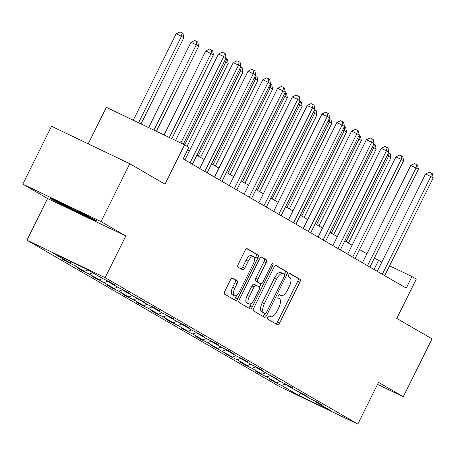 <?xml version="1.0" encoding="UTF-8"?>
<svg xmlns="http://www.w3.org/2000/svg" width="456" height="456" viewBox="0 0 456 456"><rect width="100%" height="100%" fill="white"/><g stroke="black" fill="none" stroke-linecap="round" stroke-linejoin="round"><path stroke-width="0.68" d="M267.757 317.108A1.778 0.752 115.6 0 0 267.621 319.08L277.51 324.809A2.536 1.072 115.6 0 0 277.539 324.826A2.536 1.072 115.6 0 0 279.568 323.076L299.877 282.161A2.536 1.072 115.6 0 0 300.077 279.351L290.187 273.623A1.778 0.752 115.6 0 0 290.164 273.606A1.778 0.752 115.6 0 0 288.745 274.831A1.778 0.752 115.6 0 0 288.608 276.803L289.885 277.544A8.122 3.431 115.6 0 1 289.252 286.545L287.559 289.953A8.122 3.431 115.6 0 1 281.073 295.551A8.122 3.431 115.6 0 1 280.976 295.499L279.693 294.758A1.778 0.752 115.6 0 0 279.67 294.747A1.778 0.752 115.6 0 0 278.251 295.972A1.778 0.752 115.6 0 0 278.114 297.939L279.391 298.68A8.122 3.431 115.6 0 1 278.758 307.68L277.071 311.089A8.122 3.431 115.6 0 1 270.579 316.692A8.122 3.431 115.6 0 1 270.482 316.641L269.2 315.9A1.778 0.752 115.6 0 0 269.177 315.883A1.778 0.752 115.6 0 0 267.757 317.108M377.511 384.385L403.303 396.743L432.043 338.854L396.766 318.419L416.311 279.055L411.996 276.553L389.567 265.808M22.8 184.15L47.595 198.514L125.816 235.986L101.021 221.622L22.8 184.15L51.539 126.261L129.755 163.732L165.026 184.167L184.572 144.797L106.351 107.325L88.23 143.834M101.021 221.622L129.755 163.732M232.554 278.131A2.536 1.072 115.6 0 0 232.52 278.114A2.536 1.072 115.6 0 0 230.491 279.864L224.797 291.344A2.536 1.072 115.6 0 0 224.597 294.154L235.581 300.515A2.536 1.072 115.6 0 0 235.609 300.532A2.536 1.072 115.6 0 0 237.639 298.783L257.948 257.868A2.536 1.072 115.6 0 0 258.147 255.058L247.163 248.697A2.536 1.072 115.6 0 0 247.135 248.68A2.536 1.072 115.6 0 0 245.106 250.429L238.22 264.292A2.536 1.072 115.6 0 0 238.026 267.108L242.723 269.832A2.536 1.072 115.6 0 0 242.757 269.844A2.536 1.072 115.6 0 0 244.786 268.094L248.195 261.22A6.789 2.873 115.6 0 1 253.621 256.54A6.789 2.873 115.6 0 1 253.177 264.104L239.805 291.042A6.789 2.873 115.6 0 1 234.384 295.722A6.789 2.873 115.6 0 1 234.829 288.152L237.057 283.666A2.536 1.072 115.6 0 0 237.251 280.856L232.486 278.097M184.572 144.797L188.887 147.299L183.135 158.876L406.25 288.129L411.996 276.553M125.816 235.986L105.125 277.664L357.817 424.057L279.596 386.591L26.904 240.198L105.125 277.664M403.303 396.743L378.508 382.379L357.817 424.057M253.741 308.113A2.536 1.072 115.6 0 0 253.542 310.924L264.526 317.285A2.536 1.072 115.6 0 0 264.56 317.302A2.536 1.072 115.6 0 0 266.583 315.552L286.892 274.637A2.536 1.072 115.6 0 0 287.092 271.827L276.108 265.466A2.536 1.072 115.6 0 0 276.079 265.449A2.536 1.072 115.6 0 0 274.05 267.199L253.741 308.113M250.053 308.9L239.069 302.539A2.536 1.072 115.6 0 1 239.269 299.729L259.578 258.814A2.536 1.072 115.6 0 1 261.607 257.064A2.536 1.072 115.6 0 1 261.636 257.081L266.338 259.806A2.536 1.072 115.6 0 1 266.139 262.616L257.902 279.209A2.536 1.072 115.6 0 0 257.703 282.019L260.821 283.826A2.536 1.072 115.6 0 0 260.855 283.843A2.536 1.072 115.6 0 0 262.884 282.093L271.457 264.816A1.778 0.752 115.6 0 1 272.876 263.591A1.778 0.752 115.6 0 1 272.762 265.574L252.111 307.167A2.536 1.072 115.6 0 1 250.087 308.917A2.536 1.072 115.6 0 1 250.053 308.9M86.366 269.046L103.147 278.77L110.232 282.161L114.969 284.909L107.89 281.517L117.939 287.337L125.024 290.728L129.76 293.476L122.681 290.084L132.73 295.91L144.558 302.049L137.473 298.657L147.522 304.477L154.607 307.868L159.349 310.616L152.264 307.224L162.313 313.044L169.398 316.441L174.141 319.189L167.056 315.791L177.11 321.617L184.19 325.008L188.932 327.756L181.847 324.364L191.902 330.184L203.724 336.323L196.639 332.931L206.693 338.757L213.773 342.148L218.515 344.896L211.43 341.504L221.485 347.324L228.564 350.715L233.307 353.463L226.222 350.071L236.276 355.891L243.356 359.288L248.098 362.035L241.019 358.638L251.068 364.464L258.147 367.855L262.89 370.603L255.81 367.211L265.859 373.031L277.681 379.17L270.602 375.778L280.651 381.604L292.473 387.742L285.393 384.351L295.442 390.171L307.264 396.31L300.185 392.918L310.234 398.738L317.319 402.135L322.056 404.882L314.976 401.485L331.757 411.209L298.355 395.209L281.574 385.485L274.489 382.094L269.752 379.346L276.832 382.738L266.783 376.918L259.698 373.527L254.961 370.779L262.04 374.171L251.991 368.345L244.906 364.954L240.169 362.207L247.249 365.598L237.2 359.778L230.115 356.387L225.378 353.639L232.457 357.031L210.581 345.067L217.666 348.464L207.617 342.638L200.532 339.247L195.789 336.5L202.874 339.891L192.825 334.071L185.74 330.68L180.998 327.932L188.083 331.324L178.028 325.498L170.949 322.107L166.206 319.36L173.291 322.751L163.237 316.931L156.157 313.54L151.415 310.792L158.5 314.184L148.445 308.364L141.366 304.967L136.623 302.22L143.708 305.617L133.654 299.791L126.574 296.4L121.832 293.653L128.917 297.044L118.862 291.224L111.783 287.833L107.04 285.085L114.12 288.477L104.071 282.652L92.249 276.513L99.328 279.904L89.279 274.084L82.2 270.693L77.457 267.946L84.537 271.337L74.488 265.517L62.666 259.373L69.745 262.77L52.964 253.046L86.366 269.046M76.944 264.531L74.488 265.517M87.962 269.969L84.537 271.337M107.73 280.964L107.89 281.517M92.705 272.716L89.279 274.084M102.754 278.542L99.328 279.904M122.521 289.531L122.681 290.084M107.787 281.17L104.071 282.652M117.545 287.109L114.12 288.477M137.313 298.104L137.473 298.657M122.578 289.737L118.862 291.224M132.337 295.682L128.917 297.044M152.105 306.671L152.264 307.224M137.37 298.31L133.654 299.791M147.128 304.249L143.708 305.617M166.896 315.238L167.056 315.791M152.167 306.877L148.445 308.364M161.92 312.816L158.5 314.184M181.687 323.811L181.847 324.364M166.959 315.449L163.237 316.931M176.711 321.389L173.291 322.751M196.479 332.378L196.639 332.931M181.75 324.017L178.028 325.498M191.503 329.956L188.083 331.324M211.27 340.951L211.43 341.504M196.542 332.584L192.825 334.071M206.294 338.529L202.874 339.891M226.062 349.518L226.222 350.071M211.333 341.156L207.617 342.638M221.086 347.096L217.666 348.464M240.853 358.085L241.019 358.638M226.125 349.723L222.408 351.211M235.877 355.663L232.457 357.031M255.651 366.658L255.81 367.211M240.916 358.296L237.2 359.778M250.675 364.236L247.249 365.598M270.442 375.225L270.602 375.778M255.708 366.863L251.991 368.345M265.466 372.803L262.04 374.171M285.234 383.798L285.393 384.351M270.499 375.43L266.783 376.918M280.258 381.376L276.832 382.738M300.025 392.365L300.185 392.918M285.291 384.003L281.574 385.485M298.355 395.209L300.783 393.266M47.595 198.514L26.904 240.198M381.814 262.097L374.347 258.102M366.898 253.787L359.556 249.535M352.106 245.214L344.764 240.962M337.309 236.647L329.973 232.395M322.517 228.08L315.181 223.822M307.726 219.507L300.39 215.255M292.934 210.94L285.593 206.688M278.143 202.367L270.801 198.115M263.351 193.8L256.01 189.548M248.56 185.233L241.218 180.975M233.768 176.66L226.427 172.408M218.977 168.093L211.635 163.841M204.185 159.52L196.844 155.268M189.394 150.953L187.587 149.91M374.034 269.467L378.486 260.501M314.817 400.932L314.976 401.485M71.66 262L69.745 262.77M274.683 381.712L274.489 382.094M259.891 373.139L259.698 373.527M245.1 364.572L244.906 364.954M230.308 355.999L230.115 356.387M215.517 347.432L215.323 347.814M200.725 338.865L200.532 339.247M185.934 330.292L185.74 330.68M171.137 321.725L170.949 322.107M156.345 313.152L156.157 313.54M141.554 304.585L141.366 304.967M126.762 296.018L126.574 296.4M111.971 287.445L111.783 287.833M97.179 278.878L96.991 279.26M82.388 270.305L82.2 270.693M67.596 261.738L67.408 262.12M71.136 209.412L94.688 220.693L97.316 221.035L76.391 210.091L52.833 198.81L50.206 198.468L71.136 209.412L71.375 208.922M275.823 323.834A2.536 1.072 115.6 0 0 277.453 322.061L297.762 281.147A2.536 1.072 115.6 0 0 297.962 278.337L289.816 273.617M284.413 274.37L284.778 273.628A2.536 1.072 115.6 0 0 284.977 270.813L275.68 265.426M262.844 316.31A2.536 1.072 115.6 0 0 264.469 314.537L264.999 313.471M265.084 313.511A1.778 0.752 115.6 0 0 265.101 313.523A1.778 0.752 115.6 0 0 266.521 312.297L284.35 276.387A1.778 0.752 115.6 0 0 284.487 274.415L283.142 273.634A8.122 3.431 115.6 0 0 283.039 273.583A8.122 3.431 115.6 0 0 276.553 279.18L264.366 303.73A8.122 3.431 115.6 0 0 263.733 312.73L265.084 313.511L262.969 312.497A1.778 0.752 115.6 0 0 262.992 312.508A1.778 0.752 115.6 0 0 263.015 312.52M282.931 273.537L281.027 272.62A8.122 3.431 115.6 0 0 280.924 272.568A8.122 3.431 115.6 0 0 274.438 278.171L276.553 279.18M262.969 312.497L261.619 311.716A8.122 3.431 115.6 0 1 262.251 302.716L274.438 278.171M261.208 257.041L266.338 259.806M258.774 282.845A2.536 1.072 115.6 0 1 258.74 282.828A2.536 1.072 115.6 0 1 258.712 282.811L255.594 281.01A2.536 1.072 115.6 0 1 255.787 278.194L264.024 261.601A2.536 1.072 115.6 0 0 264.224 258.791M261.049 283.888L259.418 287.177M251.473 303.189L249.996 306.153L252.111 307.167M249.358 296.423A6.789 2.873 115.6 0 0 248.913 303.992A6.789 2.873 115.6 0 0 254.334 299.313L259.048 289.822A2.536 1.072 115.6 0 0 259.242 287.006L256.124 285.2A2.536 1.072 115.6 0 0 256.095 285.188A2.536 1.072 115.6 0 0 254.066 286.938L249.358 296.423L247.243 295.414A6.789 2.873 115.6 0 0 246.799 302.978L248.913 303.992M256.061 285.171L254.009 284.191A2.536 1.072 115.6 0 0 253.981 284.173A2.536 1.072 115.6 0 0 251.951 285.923L254.066 286.938M247.243 295.414L251.951 285.923M248.366 307.925A2.536 1.072 115.6 0 0 249.996 306.153M234.384 295.722L232.269 294.707A6.789 2.873 115.6 0 1 232.714 287.143L234.943 282.652A2.536 1.072 115.6 0 0 235.136 279.841L232.121 278.092M253.621 256.54L251.507 255.525A6.789 2.873 115.6 0 0 246.08 260.205L248.195 261.22M241.042 268.852A2.536 1.072 115.6 0 0 242.672 267.085L246.08 260.205M254.579 259.384L255.833 256.859A2.536 1.072 115.6 0 0 256.033 254.043L246.736 248.657M233.894 299.541A2.536 1.072 115.6 0 0 235.524 297.768L236.943 294.918M95.042 219.991L94.688 220.693M348.492 243.122L390.917 157.656L388.546 156.283L346.121 241.748M388.603 152.652L390.119 153.472L390.917 157.656M389.167 152.925L388.546 156.283L387.133 155.604M382.185 274.193L382.322 274.255A2.588 1.094 115.6 0 0 382.322 274.255L430.829 176.535L433.2 177.908L384.693 275.629A2.588 1.094 115.6 0 0 384.687 275.641M377.237 271.326L425.545 174.004L430.829 176.535L431.45 173.177L432.396 173.73L433.2 177.908M425.545 174.004L429.335 172.168L431.45 173.177M333.701 234.555L376.126 149.083L373.755 147.715L331.33 233.181M373.812 144.085L375.328 144.905L376.126 149.083M374.376 144.352L373.755 147.715L372.341 147.037M318.909 225.988L361.334 140.516L358.963 139.143L316.538 224.614M359.014 135.512L360.531 136.333L361.334 140.516M359.584 135.785L358.963 139.143L357.55 138.464M369.901 267.062A2.588 1.094 115.6 0 0 369.896 267.068L418.408 169.341L416.037 167.968L410.753 165.437L362.446 262.753M367.525 265.7A2.588 1.094 115.6 0 0 367.53 265.688L416.037 167.968L416.659 164.61L417.605 165.157L418.408 169.341M410.753 165.437L414.544 163.596L416.659 164.61M355.11 258.489A2.588 1.094 115.6 0 0 355.104 258.501L403.617 160.768L401.246 159.4L395.962 156.864L347.649 254.186M352.602 257.053L352.739 257.116A2.588 1.094 115.6 0 0 352.739 257.116L401.246 159.4L401.867 156.037L402.813 156.59L403.617 160.768M395.962 156.864L399.752 155.029L401.867 156.037M59.149 201.831A16.809 0.507 -153.6 0 0 58.966 201.797A16.809 0.507 -153.6 0 0 72.458 209.087A16.809 0.507 -153.6 0 0 89.04 216.731A16.809 0.507 -153.6 0 0 89.005 216.691M95.412 220.037L94.267 219.889L71.444 208.956L51.773 198.668M304.118 217.415L346.543 131.949L344.172 130.576L301.747 216.041M344.223 126.945L345.739 127.765L346.543 131.949M344.793 127.218L344.172 130.576L342.758 129.897M337.81 248.486L337.947 248.548A2.588 1.094 115.6 0 0 337.947 248.548L386.454 150.828L388.825 152.201L340.318 249.922A2.588 1.094 115.6 0 0 340.313 249.934M332.857 245.613L381.17 148.297L386.454 150.828L387.076 147.47L388.022 148.018L388.825 152.201M381.17 148.297L384.961 146.456L387.076 147.47M289.326 208.848L331.751 123.376L329.38 122.003L286.955 207.474M329.431 118.372L330.948 119.198L331.751 123.376M330.002 118.645L329.38 122.003L327.967 121.324M323.15 239.987A2.588 1.094 115.6 0 0 323.156 239.981L371.663 142.261L374.034 143.634L325.527 241.349A2.588 1.094 115.6 0 0 325.521 241.361M318.066 237.046L366.379 139.73L371.663 142.261L372.284 138.903L373.23 139.451L374.034 143.634M366.379 139.73L370.169 137.889L372.284 138.903M274.535 200.275L316.96 114.809L314.589 113.436L272.164 198.901M314.64 109.805L316.156 110.626L316.96 114.809M315.21 110.078L314.589 113.436L313.175 112.757M310.73 232.782A2.588 1.094 115.6 0 0 310.73 232.794L359.242 135.061L356.871 133.688L351.587 131.157L303.274 228.479M308.227 231.346L308.364 231.409A2.588 1.094 115.6 0 0 308.364 231.409L356.871 133.688L357.493 130.331L358.439 130.883L359.242 135.061M351.587 131.157L355.378 129.322L357.493 130.331M259.743 191.708L302.168 106.237L299.797 104.869L257.372 190.334M299.848 101.238L301.365 102.058L302.168 106.237M300.418 101.506L299.797 104.869L298.384 104.19M295.938 224.215A2.588 1.094 115.6 0 0 295.933 224.221L344.451 126.494L342.08 125.121L336.796 122.59L288.483 219.906M293.436 222.773L293.573 222.841A2.588 1.094 115.6 0 0 293.573 222.841L342.08 125.121L342.701 121.763L343.647 122.311L344.451 126.494M336.796 122.59L340.586 120.749L342.701 121.763M244.952 183.141L287.377 97.669L285.006 96.296L242.581 181.767M285.057 92.665L286.573 93.486L287.377 97.669M285.627 92.939L285.006 96.296L283.592 95.617M278.776 214.28A2.588 1.094 115.6 0 0 278.776 214.269L327.288 116.554L329.659 117.922L281.147 215.642A2.588 1.094 115.6 0 0 281.141 215.654M273.691 211.339L321.999 114.017L327.288 116.554L327.904 113.191L328.856 113.743L329.659 117.922M321.999 114.017L325.795 112.182L327.904 113.191M230.16 174.568L272.585 89.102L270.214 87.729L227.789 173.195M270.265 84.098L271.782 84.919L272.585 89.102M270.835 84.371L270.214 87.729L268.801 87.05M266.355 207.075A2.588 1.094 115.6 0 0 266.35 207.087L314.868 109.354L312.497 107.981L307.207 105.45L258.9 202.766M263.978 205.713A2.588 1.094 115.6 0 0 263.984 205.702L312.497 107.981L313.112 104.623L314.064 105.171L314.868 109.354M307.207 105.45L311.003 103.609L313.112 104.623M215.363 166.001L257.794 80.53L255.423 79.156L212.998 164.627M255.474 75.525L256.99 76.351L257.794 80.53M256.044 75.799L255.423 79.156L254.009 78.478M200.572 157.428L243.002 71.962L240.631 70.589L198.206 156.055M240.682 66.958L242.199 67.779L243.002 71.962M241.252 67.231L240.631 70.589L239.218 69.91M187.08 146.251L228.211 63.39L225.84 62.022L184.708 144.877M225.891 58.391L227.407 59.212L228.211 63.39M226.461 58.659L225.84 62.022L224.426 61.343M251.564 198.502A2.588 1.094 115.6 0 0 251.558 198.514L300.071 100.787L297.705 99.414L292.416 96.883L244.108 194.199M249.187 197.14A2.588 1.094 115.6 0 0 249.193 197.135L297.705 99.414L298.321 96.056L299.273 96.604L300.071 100.787M292.416 96.883L296.206 95.042L298.321 96.056M234.395 188.573A2.588 1.094 115.6 0 0 234.401 188.562L282.914 90.841L285.279 92.215L236.772 189.935A2.588 1.094 115.6 0 0 236.767 189.947M229.317 185.632L277.624 88.31L282.914 90.841L283.529 87.484L284.481 88.036L285.279 92.215M277.624 88.31L281.415 86.475L283.529 87.484M221.981 181.368A2.588 1.094 115.6 0 0 221.975 181.374L270.488 83.647L268.117 82.274L262.833 79.743L214.525 177.059M219.604 180.006A2.588 1.094 115.6 0 0 219.61 179.995L268.117 82.274L268.738 78.916L269.69 79.464L270.488 83.647M262.833 79.743L266.623 77.902L268.738 78.916M171.792 138.675L213.419 54.823L205.764 50.918L164.04 134.965M205.764 50.918L209.555 49.077L211.669 50.092L211.048 53.449L169.324 137.495M211.669 50.092L212.616 50.639L213.419 54.823M207.189 172.795A2.588 1.094 115.6 0 0 207.184 172.807L255.696 75.075L248.041 71.17L199.734 168.492M204.812 171.433A2.588 1.094 115.6 0 0 204.818 171.422L253.325 73.707L253.946 70.344L254.893 70.897L255.696 75.075M248.041 71.17L251.832 69.335L253.946 70.344M156.402 131.305L198.628 46.255L196.257 44.882L190.967 42.351L148.656 127.594M190.967 42.351L194.763 40.51L196.872 41.524L196.257 44.882L153.94 130.125M196.872 41.524L197.824 42.072L198.628 46.255M190.021 162.866A2.588 1.094 115.6 0 0 190.027 162.855L238.534 65.134L240.905 66.508L192.398 164.228A2.588 1.094 115.6 0 0 192.392 164.24M184.942 159.919L233.25 62.603L238.534 65.134L239.155 61.777L240.101 62.324L240.905 66.508M233.25 62.603L237.04 60.762L239.155 61.777M141.018 123.935L183.836 37.683L181.465 36.309L176.176 33.778L133.266 120.224M176.176 33.778L179.972 31.943L182.081 32.952L181.465 36.309L138.55 122.755M182.081 32.952L183.033 33.505L183.836 37.683M180.832 143.007L223.742 56.567L226.113 57.941L183.301 144.187M175.549 140.476L218.458 54.036L223.742 56.567L224.363 53.209L225.31 53.757L226.113 57.941M218.458 54.036L222.249 52.195L224.363 53.209M268.886 315.877L270.482 316.641M297.962 278.337L300.077 279.351M297.762 281.147L299.877 282.161M277.453 322.061L279.568 323.076M284.977 270.813L287.092 271.827M284.778 273.628L286.892 274.637M264.469 314.537L266.583 315.552M262.251 302.716L264.366 303.73M261.619 311.716L263.733 312.73M264.024 261.601L266.139 262.616M255.787 278.194L257.902 279.209M255.594 281.01L257.703 282.019M258.712 282.811L260.821 283.826M271.405 264.925L272.762 265.574M235.136 279.841L237.251 280.856M234.943 282.652L237.057 283.666M232.714 287.143L234.829 288.152M242.672 267.085L244.786 268.094M256.033 254.043L258.147 255.058M255.833 256.859L257.948 257.868M235.524 297.768L237.639 298.783M268.88 315.877L270.579 316.692M262.992 312.508L265.101 313.523M280.924 272.568L283.039 273.583M258.74 282.828L260.855 283.843M253.981 284.173L256.095 285.188"/></g></svg>
